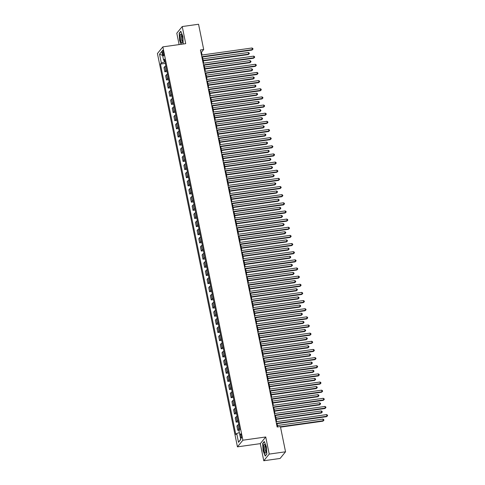 <?xml version="1.0" encoding="UTF-8"?>
<svg xmlns="http://www.w3.org/2000/svg" width="485" height="485" viewBox="0 0 485 485"><rect width="100%" height="100%" fill="white"/><g stroke="black" fill="none" stroke-linecap="round" stroke-linejoin="round"><path stroke-width="0.73" d="M241.451 435.439A2.183 0.564 -98 0 0 240.681 433.851A2.183 0.564 -98 0 0 240.512 436.591A2.183 0.564 -98 0 0 241.287 438.173A2.183 0.564 -98 0 0 241.451 435.439M263.779 460.75L269.217 454.093L265.738 436.985L260.299 443.642L263.779 460.75L280.106 458.452L285.544 451.796L280.403 426.539L277.141 427L200.432 49.967L203.694 49.506L198.559 24.25L182.233 26.548L176.795 33.204L179.11 44.584M260.299 443.642L237.444 446.855L157.425 53.526L162.857 46.869L242.882 440.204L237.444 446.855M162.481 52.95L162.772 54.387A2.116 0.546 -98 0 0 163.524 55.92A2.116 0.546 -98 0 0 163.681 53.271L163.39 51.834A2.116 0.546 -98 0 0 162.639 50.301A2.116 0.546 -98 0 0 162.481 52.95L163.584 52.798M164.209 60.328L164.53 61.904L161.329 62.989L160.438 64.081L235.825 434.596L236.71 433.511L239.354 432.608M161.329 62.989L159.541 54.193L161.802 51.422L163.59 60.219L164.742 60.419M236.71 433.511L238.505 442.308L240.766 439.537L238.978 430.741L239.863 429.649L164.482 59.134L163.59 60.219M269.217 454.093L285.544 451.796M265.738 436.985L242.882 440.204M162.857 46.869L185.713 43.656L182.233 26.548M202.063 55.017L201.493 52.204L203.694 49.506M277.729 426.921L277.062 423.641M276.65 421.623L275.407 415.493M274.995 413.481L273.746 407.345M273.334 405.333L272.091 399.203M271.679 397.185L270.43 391.055M270.024 389.037L268.775 382.907M268.363 380.889L267.12 374.759M266.708 372.747L265.459 366.611M265.046 364.599L263.804 358.47M263.391 356.451L262.142 350.322M261.736 348.303L260.487 342.174M260.075 340.155L258.832 334.026M258.42 332.007L257.171 325.878M256.759 323.865L255.516 317.73M255.104 315.717L253.855 309.588M253.449 307.569L252.2 301.44M251.788 299.421L250.545 293.292M250.133 291.273L248.884 285.144M248.472 283.131L247.229 276.996M246.816 274.983L245.568 268.854M245.161 266.835L243.913 260.706M243.5 258.687L242.257 252.558M241.845 250.539L240.596 244.41M240.184 242.397L238.941 236.262M238.529 234.249L237.28 228.12M236.874 226.101L235.625 219.972M235.213 217.953L233.97 211.824M233.558 209.805L232.309 203.676M231.897 201.657L230.654 195.528M230.242 193.515L228.993 187.38M228.587 185.367L227.338 179.238M226.925 177.219L225.683 171.09M225.27 169.071L224.021 162.942M223.609 160.923L222.366 154.794M221.954 152.781L220.705 146.646M220.299 144.633L219.05 138.504M218.638 136.485L217.389 130.356M216.983 128.337L215.734 122.208M215.322 120.189L214.079 114.06M213.667 112.047L212.418 105.912M212.012 103.899L210.763 97.77M210.351 95.751L209.102 89.622M208.695 87.603L207.447 81.474M207.034 79.455L205.792 73.326M205.379 71.307L204.13 65.178M203.724 63.165L202.475 57.03M165.033 61.831L164.53 61.904M200.905 52.289L201.493 52.204M160.438 64.081L165.349 63.389M165.87 65.96A2.728 0.612 168.5 0 0 164.87 66.512L163.978 67.603L164.839 71.841L167.004 71.531M239.663 428.661A2.728 0.612 168.5 0 0 238.662 429.213L237.771 430.298L239.535 430.056M237.771 430.298L236.91 426.066L237.795 424.975A2.728 0.612 168.5 0 1 238.802 424.423M238.008 420.513A2.728 0.612 168.5 0 0 237.001 421.065L236.116 422.156L238.274 421.847M236.116 422.156L235.249 417.918L236.14 416.827A2.728 0.612 168.5 0 1 237.141 416.275M236.347 412.365A2.728 0.612 168.5 0 0 235.346 412.917L234.455 414.008L236.619 413.705M234.455 414.008L233.594 409.77L234.485 408.685A2.728 0.612 168.5 0 1 235.486 408.127M234.691 404.217A2.728 0.612 168.5 0 0 233.685 404.775L232.8 405.86L234.964 405.557M232.8 405.86L231.939 401.622L232.824 400.537A2.728 0.612 168.5 0 1 233.831 399.979M233.03 396.069A2.728 0.612 168.5 0 0 232.03 396.627L231.139 397.712L233.303 397.409M231.139 397.712L230.278 393.474L231.169 392.389A2.728 0.612 168.5 0 1 232.169 391.838M231.375 387.927A2.728 0.612 168.5 0 0 230.375 388.479L229.484 389.564L231.648 389.261M229.484 389.564L228.623 385.332L229.508 384.241A2.728 0.612 168.5 0 1 230.514 383.69M229.714 379.779A2.728 0.612 168.5 0 0 228.714 380.331L227.829 381.422L229.987 381.113M227.829 381.422L226.962 377.184L227.853 376.093A2.728 0.612 168.5 0 1 228.853 375.542M228.059 371.631A2.728 0.612 168.5 0 0 227.059 372.183L226.168 373.274L228.332 372.971M226.168 373.274L225.307 369.036L226.198 367.945A2.728 0.612 168.5 0 1 227.198 367.394M226.404 363.483A2.728 0.612 168.5 0 0 225.398 364.035L224.513 365.126L226.677 364.823M224.513 365.126L223.652 360.888L224.537 359.803A2.728 0.612 168.5 0 1 225.543 359.246M224.743 355.335A2.728 0.612 168.5 0 0 223.743 355.893L222.851 356.978L225.016 356.675M222.851 356.978L221.991 352.74L222.882 351.655A2.728 0.612 168.5 0 1 223.882 351.104M223.088 347.193A2.728 0.612 168.5 0 0 222.088 347.745L221.196 348.83L223.361 348.527M221.196 348.83L220.335 344.599L221.221 343.507A2.728 0.612 168.5 0 1 222.227 342.956M221.427 339.045A2.728 0.612 168.5 0 0 220.426 339.597L219.541 340.688L221.7 340.379M219.541 340.688L218.674 336.451L219.566 335.359A2.728 0.612 168.5 0 1 220.566 334.808M219.772 330.897A2.728 0.612 168.5 0 0 218.771 331.449L217.88 332.54L220.044 332.231M217.88 332.54L217.019 328.303L217.91 327.211A2.728 0.612 168.5 0 1 218.911 326.66M218.117 322.749A2.728 0.612 168.5 0 0 217.11 323.301L216.225 324.392L218.389 324.089M216.225 324.392L215.364 320.155L216.249 319.069A2.728 0.612 168.5 0 1 217.256 318.512M216.456 314.601A2.728 0.612 168.5 0 0 215.455 315.159L214.564 316.244L216.728 315.941M214.564 316.244L213.703 312.007L214.594 310.921A2.728 0.612 168.5 0 1 215.595 310.364M214.8 306.453A2.728 0.612 168.5 0 0 213.8 307.011L212.909 308.096L215.073 307.793M212.909 308.096L212.048 303.859L212.933 302.773A2.728 0.612 168.5 0 1 213.94 302.222M213.139 298.311A2.728 0.612 168.5 0 0 212.139 298.863L211.254 299.948L213.412 299.645M211.254 299.948L210.387 295.717L211.278 294.625A2.728 0.612 168.5 0 1 212.278 294.074M211.484 290.163A2.728 0.612 168.5 0 0 210.484 290.715L209.593 291.806L211.757 291.497M209.593 291.806L208.732 287.569L209.623 286.477A2.728 0.612 168.5 0 1 210.623 285.926M209.829 282.015A2.728 0.612 168.5 0 0 208.823 282.567L207.938 283.658L210.102 283.355M207.938 283.658L207.077 279.421L207.962 278.335A2.728 0.612 168.5 0 1 208.968 277.778M208.168 273.867A2.728 0.612 168.5 0 0 207.168 274.425L206.277 275.51L208.441 275.207M206.277 275.51L205.416 271.273L206.307 270.187A2.728 0.612 168.5 0 1 207.307 269.63M206.513 265.719A2.728 0.612 168.5 0 0 205.513 266.277L204.621 267.362L206.786 267.059M204.621 267.362L203.761 263.125L204.646 262.039A2.728 0.612 168.5 0 1 205.652 261.488M204.852 257.577A2.728 0.612 168.5 0 0 203.852 258.129L202.966 259.214L205.125 258.911M202.966 259.214L202.1 254.983L202.991 253.891A2.728 0.612 168.5 0 1 203.991 253.34M203.197 249.429A2.728 0.612 168.5 0 0 202.196 249.981L201.305 251.072L203.47 250.763M201.305 251.072L200.444 246.835L201.336 245.743A2.728 0.612 168.5 0 1 202.336 245.192M201.542 241.281A2.728 0.612 168.5 0 0 200.535 241.833L199.65 242.924L201.815 242.621M199.65 242.924L198.789 238.687L199.674 237.595A2.728 0.612 168.5 0 1 200.675 237.044M199.881 233.133A2.728 0.612 168.5 0 0 198.88 233.685L197.989 234.776L200.153 234.473M197.989 234.776L197.128 230.539L198.019 229.453A2.728 0.612 168.5 0 1 199.02 228.896M198.226 224.985A2.728 0.612 168.5 0 0 197.225 225.543L196.334 226.628L198.498 226.325M196.334 226.628L195.473 222.391L196.358 221.305A2.728 0.612 168.5 0 1 197.365 220.754M196.564 216.843A2.728 0.612 168.5 0 0 195.564 217.395L194.673 218.48L196.837 218.177M194.673 218.48L193.812 214.249L194.703 213.157A2.728 0.612 168.5 0 1 195.704 212.606M194.909 208.695A2.728 0.612 168.5 0 0 193.909 209.247L193.018 210.338L195.182 210.029M193.018 210.338L192.157 206.101L193.048 205.01A2.728 0.612 168.5 0 1 194.048 204.458M193.254 200.547A2.728 0.612 168.5 0 0 192.248 201.099L191.363 202.19L193.527 201.881M191.363 202.19L190.502 197.953L191.387 196.862A2.728 0.612 168.5 0 1 192.387 196.31M191.593 192.399A2.728 0.612 168.5 0 0 190.593 192.951L189.702 194.042L191.866 193.739M189.702 194.042L188.841 189.805L189.732 188.72A2.728 0.612 168.5 0 1 190.732 188.162M189.938 184.251A2.728 0.612 168.5 0 0 188.932 184.809L188.047 185.894L190.211 185.591M188.047 185.894L187.186 181.657L188.071 180.572A2.728 0.612 168.5 0 1 189.077 180.014M188.277 176.103A2.728 0.612 168.5 0 0 187.277 176.661L186.385 177.746L188.55 177.443M186.385 177.746L185.525 173.509L186.416 172.424A2.728 0.612 168.5 0 1 187.416 171.872M186.622 167.962A2.728 0.612 168.5 0 0 185.622 168.513L184.73 169.598L186.895 169.295M184.73 169.598L183.87 165.367L184.761 164.276A2.728 0.612 168.5 0 1 185.761 163.724M184.967 159.814A2.728 0.612 168.5 0 0 183.96 160.365L183.075 161.456L185.24 161.147M183.075 161.456L182.214 157.219L183.1 156.128A2.728 0.612 168.5 0 1 184.1 155.576M183.306 151.666A2.728 0.612 168.5 0 0 182.305 152.217L181.414 153.308L183.579 153.005M181.414 153.308L180.553 149.071L181.445 147.986A2.728 0.612 168.5 0 1 182.445 147.428M181.651 143.518A2.728 0.612 168.5 0 0 180.644 144.075L179.759 145.16L181.923 144.857M179.759 145.16L178.898 140.923L179.783 139.838A2.728 0.612 168.5 0 1 180.79 139.28M179.99 135.37A2.728 0.612 168.5 0 0 178.989 135.927L178.098 137.012L180.262 136.709M178.098 137.012L177.237 132.775L178.128 131.69A2.728 0.612 168.5 0 1 179.129 131.138M178.334 127.228A2.728 0.612 168.5 0 0 177.334 127.779L176.443 128.864L178.607 128.561M176.443 128.864L175.582 124.633L176.473 123.542A2.728 0.612 168.5 0 1 177.474 122.99M176.679 119.08A2.728 0.612 168.5 0 0 175.673 119.631L174.788 120.723L176.952 120.413M174.788 120.723L173.927 116.485L174.812 115.394A2.728 0.612 168.5 0 1 175.812 114.842M175.018 110.932A2.728 0.612 168.5 0 0 174.018 111.483L173.127 112.575L175.291 112.271M173.127 112.575L172.266 108.337L173.157 107.246A2.728 0.612 168.5 0 1 174.157 106.694M173.363 102.784A2.728 0.612 168.5 0 0 172.357 103.335L171.472 104.427L173.636 104.123M171.472 104.427L170.611 100.189L171.496 99.104A2.728 0.612 168.5 0 1 172.502 98.546M171.702 94.636A2.728 0.612 168.5 0 0 170.702 95.193L169.811 96.279L171.975 95.975M169.811 96.279L168.95 92.041L169.841 90.956A2.728 0.612 168.5 0 1 170.841 90.404M170.047 86.494A2.728 0.612 168.5 0 0 169.047 87.045L168.156 88.131L170.32 87.827M168.156 88.131L167.295 83.899L168.186 82.808A2.728 0.612 168.5 0 1 169.186 82.256M168.392 78.346A2.728 0.612 168.5 0 0 167.386 78.897L166.5 79.989L168.665 79.679M166.5 79.989L165.634 75.751L166.525 74.66A2.728 0.612 168.5 0 1 167.525 74.108M166.731 70.198A2.728 0.612 168.5 0 0 165.731 70.749L164.839 71.841M162.62 55.448L159.541 54.193M238.505 442.308L240.706 439.258M183.197 44.008L182.906 36.508L180.808 31.216L179.171 33.222L179.632 40.516L181.135 44.299M266.841 454.075L266.38 446.782L264.283 441.495L262.646 443.502L263.106 450.789L265.204 456.076L266.841 454.075M179.529 33.174L179.171 33.222M263.003 443.448L262.646 443.502M201.887 57.115L251.982 50.064L252.352 49.615L201.808 56.727M252.018 47.991L252.855 48.494L252.988 49.143L252.352 49.615L252.018 47.991L201.475 55.102M252.988 49.143L251.982 50.064M203.263 60.904L248.308 54.562L248.678 54.114L248.344 52.483L202.851 58.885M203.185 60.516L248.678 54.114L249.32 53.641L248.308 54.562M248.344 52.483L249.187 52.986L249.32 53.641M203.542 65.263L253.643 58.212L254.007 57.763L203.464 64.875M253.679 56.133L254.516 56.642L254.649 57.291L254.007 57.763L253.679 56.133L203.13 63.244M254.649 57.291L253.643 58.212M205.203 73.411L255.298 66.36L255.668 65.911L205.125 73.023M255.334 64.281L256.171 64.784L256.304 65.439L255.668 65.911L255.334 64.281L204.791 71.392M256.304 65.439L255.298 66.36M206.859 81.559L256.953 74.508L257.323 74.059L206.78 81.171M256.989 72.429L257.832 72.932L257.965 73.587L257.323 74.059L256.989 72.429L206.446 79.54M257.965 73.587L256.953 74.508M204.919 69.052L249.969 62.71L250.333 62.262L250.005 60.631L204.506 67.033M204.84 68.664L250.333 62.262L250.975 61.789L249.969 62.71M250.005 60.631L250.842 61.134L250.975 61.789M206.58 77.194L251.624 70.858L251.994 70.41L251.66 68.779L206.167 75.181M206.501 76.812L251.994 70.41L252.63 69.937L251.624 70.858M251.66 68.779L252.497 69.282L252.63 69.937M208.235 85.342L253.285 79.006L253.649 78.558L253.322 76.927L207.822 83.329M208.156 84.954L253.649 78.558L254.292 78.079L253.285 79.006M253.322 76.927L254.158 77.43L254.292 78.079M208.514 89.701L258.614 82.656L258.978 82.207L208.435 89.319M258.65 80.577L259.487 81.08L259.62 81.729L258.978 82.207L258.65 80.577L208.107 87.688M259.62 81.729L258.614 82.656M209.89 93.49L254.94 87.148L255.31 86.7L254.977 85.075L209.484 91.471M209.811 93.102L255.31 86.7L255.947 86.227L254.94 87.148M254.977 85.075L255.813 85.578L255.947 86.227M182.627 41.577A4.438 1.14 -98 0 0 181.372 34.52A4.438 1.14 -98 0 0 180.177 35.405A4.438 1.14 -98 0 0 180.838 41.164A4.438 1.14 -98 0 0 182.469 42.316A4.438 1.14 -98 0 0 182.627 41.577M181.802 35.375A3.037 0.782 -98 0 0 181.754 35.375A3.037 0.782 -98 0 0 181.335 36.272A3.037 0.782 -98 0 0 181.614 39.594A3.037 0.782 -98 0 0 182.596 41.389A3.037 0.782 -98 0 0 182.651 41.377M181.341 44.268L179.814 40.437L179.371 33.368L180.911 31.476M183.366 43.705L183.1 44.02M263.919 449.934A4.438 1.14 -98 0 0 265.944 452.596A4.438 1.14 -98 0 0 265.829 447.6A4.438 1.14 -98 0 0 264.846 444.793A4.438 1.14 -98 0 0 263.694 445.406A4.438 1.14 -98 0 0 263.919 449.934M265.277 445.654A3.037 0.782 -98 0 0 265.222 445.654A3.037 0.782 -98 0 0 264.992 449.462A3.037 0.782 -98 0 0 266.071 451.668A3.037 0.782 -98 0 0 266.119 451.65M266.835 453.978L265.319 455.833L263.288 450.711L262.84 443.648L264.386 441.756M210.175 97.849L260.269 90.804L260.639 90.349L210.096 97.461M260.306 88.725L261.142 89.228L261.276 89.877L260.639 90.349L260.306 88.725L209.762 95.836M261.276 89.877L260.269 90.804M211.83 105.997L261.93 98.946L262.294 98.497L211.751 105.609M261.967 96.867L262.803 97.376L262.937 98.025L262.294 98.497L261.967 96.867L211.418 103.978M262.937 98.025L261.93 98.946M213.491 114.145L263.585 107.094L263.955 106.645L213.412 113.757M263.622 105.015L264.458 105.518L264.592 106.173L263.955 106.645L263.622 105.015L213.079 112.126M264.592 106.173L263.585 107.094M215.146 122.293L265.246 115.242L265.61 114.793L215.067 121.905M265.277 113.163L266.119 113.666L266.253 114.321L265.61 114.793L265.277 113.163L214.734 120.274M266.253 114.321L265.246 115.242M216.801 130.435L266.902 123.39L267.265 122.941L216.722 130.053M266.938 121.311L267.775 121.814L267.908 122.469L267.265 122.941L266.938 121.311L216.395 128.422M267.908 122.469L266.902 123.39M211.551 101.638L256.595 95.296L256.965 94.848L256.632 93.217L211.139 99.619M211.472 101.25L256.965 94.848L257.608 94.375L256.595 95.296M256.632 93.217L257.474 93.726L257.608 94.375M213.206 109.786L258.256 103.444L258.62 102.996L258.293 101.365L212.794 107.767M213.127 109.398L258.62 102.996L259.263 102.523L258.256 103.444M258.293 101.365L259.129 101.868L259.263 102.523M214.867 117.928L259.911 111.592L260.281 111.144L259.948 109.513L214.455 115.915M214.788 117.546L260.281 111.144L260.918 110.671L259.911 111.592M259.948 109.513L260.784 110.016L260.918 110.671M216.522 126.076L261.573 119.74L261.936 119.292L261.609 117.661L216.11 124.063M216.443 125.688L261.936 119.292L262.579 118.813L261.573 119.74M261.609 117.661L262.446 118.164L262.579 118.813M218.177 134.224L263.228 127.888L263.597 127.434L263.264 125.809L217.771 132.205M218.098 133.836L263.597 127.434L264.234 126.961L263.228 127.888M263.264 125.809L264.101 126.312L264.234 126.961M218.462 138.583L268.557 131.538L268.926 131.083L218.383 138.195M268.593 129.459L269.43 129.962L269.563 130.611L268.926 131.083L268.593 129.459L218.05 136.57M269.563 130.611L268.557 131.538M219.838 142.372L264.883 136.03L265.253 135.582L264.919 133.951L219.426 140.353M219.76 141.984L265.253 135.582L265.895 135.109L264.883 136.03M264.919 133.951L265.762 134.46L265.895 135.109M220.117 146.731L270.218 139.68L270.581 139.231L220.038 146.343M270.254 137.601L271.091 138.11L271.224 138.758L270.581 139.231L270.254 137.601L219.705 144.712M271.224 138.758L270.218 139.68M221.493 150.52L266.544 144.178L266.908 143.73L266.58 142.099L221.081 148.501M221.415 150.132L266.908 143.73L267.55 143.257L266.544 144.178M266.58 142.099L267.417 142.602L267.55 143.257M221.778 154.879L271.873 147.828L272.243 147.379L221.7 154.491M271.909 145.749L272.746 146.252L272.879 146.906L272.243 147.379L271.909 145.749L221.366 152.86M272.879 146.906L271.873 147.828M223.155 158.662L268.199 152.326L268.569 151.878L268.235 150.247L222.742 156.649M223.076 158.28L268.569 151.878L269.205 151.405L268.199 152.326M268.235 150.247L269.072 150.75L269.205 151.405M223.433 163.027L273.534 155.976L273.898 155.527L223.355 162.639M273.564 153.897L274.407 154.4L274.54 155.054L273.898 155.527L273.564 153.897L223.021 161.008M274.54 155.054L273.534 155.976M224.81 166.81L269.86 160.474L270.224 160.026L269.896 158.395L224.397 164.797M224.731 166.422L270.224 160.026L270.866 159.553L269.86 160.474M269.896 158.395L270.733 158.898L270.866 159.553M225.088 171.169L275.189 164.124L275.553 163.675L225.01 170.787M275.225 162.045L276.062 162.548L276.195 163.202L275.553 163.675L275.225 162.045L224.682 169.156M276.195 163.202L275.189 164.124M226.465 174.958L271.515 168.622L271.885 168.168L271.551 166.543L226.058 172.945M226.386 174.57L271.885 168.168L272.521 167.695L271.515 168.622M271.551 166.543L272.388 167.046L272.521 167.695M226.75 179.317L276.844 172.272L277.214 171.817L226.671 178.929M276.88 170.193L277.717 170.696L277.85 171.344L277.214 171.817L276.88 170.193L226.337 177.304M277.85 171.344L276.844 172.272M228.126 183.106L273.176 176.764L273.54 176.316L273.207 174.685L227.714 181.087M228.047 182.718L273.54 176.316L274.183 175.843L273.176 176.764M273.207 174.685L274.049 175.194L274.183 175.843M228.405 187.465L278.505 180.414L278.869 179.965L228.326 187.077M278.542 178.341L279.378 178.844L279.512 179.492L278.869 179.965L278.542 178.341L227.992 185.452M279.512 179.492L278.505 180.414M230.066 195.613L280.16 188.562L280.53 188.113L229.987 195.225M280.197 186.482L281.033 186.992L281.167 187.64L280.53 188.113L280.197 186.482L229.654 193.594M281.167 187.64L280.16 188.562M231.721 203.761L281.821 196.71L282.185 196.261L231.642 203.373M281.852 194.631L282.694 195.134L282.828 195.788L282.185 196.261L281.852 194.631L231.309 201.742M282.828 195.788L281.821 196.71M233.376 211.909L283.476 204.858L283.846 204.409L233.297 211.521M283.513 202.779L284.349 203.282L284.483 203.936L283.846 204.409L283.513 202.779L232.97 209.89M284.483 203.936L283.476 204.858M235.037 220.051L285.131 213.006L285.501 212.557L234.958 219.669M285.168 210.927L286.004 211.43L286.138 212.078L285.501 212.557L285.168 210.927L234.625 218.038M286.138 212.078L285.131 213.006M236.692 228.199L286.793 221.154L287.156 220.699L236.613 227.811M286.829 219.075L287.666 219.578L287.799 220.226L287.156 220.699L286.829 219.075L236.28 226.186M287.799 220.226L286.793 221.154M238.353 236.347L288.448 229.296L288.817 228.847L238.274 235.959M288.484 227.216L289.321 227.726L289.454 228.374L288.817 228.847L288.484 227.216L237.941 234.328M289.454 228.374L288.448 229.296M240.008 244.495L290.109 237.444L290.473 236.995L239.929 244.107M290.139 235.364L290.982 235.868L291.115 236.522L290.473 236.995L290.139 235.364L239.596 242.476M291.115 236.522L290.109 237.444M241.663 252.643L291.764 245.592L292.134 245.143L241.585 252.255M291.8 243.512L292.637 244.016L292.77 244.67L292.134 245.143L291.8 243.512L241.257 250.624M292.77 244.67L291.764 245.592M243.325 260.784L293.419 253.74L293.789 253.291L243.246 260.403M293.455 251.66L294.292 252.164L294.425 252.818L293.789 253.291L293.455 251.66L242.912 258.772M294.425 252.818L293.419 253.74M244.98 268.933L295.08 261.888L295.444 261.433L244.901 268.544M295.116 259.808L295.953 260.312L296.086 260.96L295.444 261.433L295.116 259.808L244.573 266.92M296.086 260.96L295.08 261.888M246.641 277.08L296.735 270.03L297.105 269.581L246.562 276.692M296.771 267.95L297.608 268.46L297.741 269.108L297.105 269.581L296.771 267.95L246.228 275.062M297.741 269.108L296.735 270.03M248.296 285.228L298.396 278.178L298.76 277.729L248.217 284.84M298.427 276.098L299.269 276.602L299.403 277.256L298.76 277.729L298.427 276.098L247.883 283.21M299.403 277.256L298.396 278.178M249.951 293.376L300.051 286.326L300.421 285.877L249.872 292.988M300.088 284.246L300.924 284.75L301.058 285.404L300.421 285.877L300.088 284.246L249.545 291.358M301.058 285.404L300.051 286.326M251.612 301.518L301.706 294.474L302.076 294.025L251.533 301.137M301.743 292.394L302.579 292.898L302.713 293.552L302.076 294.025L301.743 292.394L251.2 299.506M302.713 293.552L301.706 294.474M253.267 309.666L303.367 302.622L303.731 302.167L253.188 309.278M303.404 300.542L304.24 301.046L304.374 301.694L303.731 302.167L303.404 300.542L252.861 307.654M304.374 301.694L303.367 302.622M254.928 317.814L305.023 310.764L305.392 310.315L254.849 317.426M305.059 308.69L305.896 309.194L306.029 309.842L305.392 310.315L305.059 308.69L254.516 315.802M306.029 309.842L305.023 310.764M256.583 325.962L306.684 318.912L307.047 318.463L256.504 325.574M306.714 316.832L307.557 317.342L307.69 317.99L307.047 318.463L306.714 316.832L256.171 323.944M307.69 317.99L306.684 318.912M229.781 191.254L274.831 184.912L275.195 184.464L274.868 182.833L229.375 189.235M229.702 190.866L275.195 184.464L275.838 183.991L274.831 184.912M274.868 182.833L275.704 183.336L275.838 183.991M231.442 199.402L276.486 193.06L276.856 192.612L276.523 190.981L231.03 197.383M231.363 199.014L276.856 192.612L277.493 192.139L276.486 193.06M276.523 190.981L277.359 191.484L277.493 192.139M233.097 207.544L278.147 201.208L278.511 200.76L278.184 199.129L232.685 205.531M233.018 207.162L278.511 200.76L279.154 200.287L278.147 201.208M278.184 199.129L279.02 199.632L279.154 200.287M234.752 215.692L279.803 209.356L280.172 208.908L279.839 207.277L234.346 213.679M234.673 215.304L280.172 208.908L280.809 208.429L279.803 209.356M279.839 207.277L280.676 207.78L280.809 208.429M236.413 223.84L281.464 217.498L281.827 217.05L281.494 215.425L236.001 221.821M236.334 223.452L281.827 217.05L282.47 216.577L281.464 217.498M281.494 215.425L282.337 215.928L282.47 216.577M238.068 231.988L283.119 225.646L283.483 225.198L283.155 223.567L237.662 229.969M237.989 231.6L283.483 225.198L284.125 224.725L283.119 225.646M283.155 223.567L283.992 224.076L284.125 224.725M239.729 240.136L284.774 233.794L285.144 233.346L284.81 231.715L239.317 238.117M239.651 239.748L285.144 233.346L285.78 232.873L284.774 233.794M284.81 231.715L285.647 232.218L285.78 232.873M241.385 248.278L286.435 241.942L286.799 241.494L286.471 239.863L240.972 246.265M241.306 247.896L286.799 241.494L287.441 241.021L286.435 241.942M286.471 239.863L287.308 240.366L287.441 241.021M243.04 256.426L288.09 250.09L288.46 249.642L288.126 248.011L242.633 254.413M242.961 256.038L288.46 249.642L289.096 249.163L288.09 250.09M288.126 248.011L288.963 248.514L289.096 249.163M244.701 264.574L289.751 258.238L290.115 257.784L289.781 256.159L244.288 262.555M244.622 264.186L290.115 257.784L290.757 257.311L289.751 258.238M289.781 256.159L290.624 256.662L290.757 257.311M246.356 272.722L291.406 266.38L291.776 265.932L291.443 264.301L245.95 270.703M246.277 272.334L291.776 265.932L292.413 265.459L291.406 266.38M291.443 264.301L292.279 264.81L292.413 265.459M248.017 280.87L293.061 274.528L293.431 274.08L293.098 272.449L247.605 278.851M247.938 280.482L293.431 274.08L294.068 273.607L293.061 274.528M293.098 272.449L293.934 272.952L294.068 273.607M249.672 289.012L294.722 282.676L295.086 282.228L294.759 280.597L249.26 286.999M249.593 288.63L295.086 282.228L295.729 281.755L294.722 282.676M294.759 280.597L295.595 281.1L295.729 281.755M251.327 297.159L296.377 290.824L296.747 290.376L296.414 288.745L250.921 295.147M251.248 296.771L296.747 290.376L297.384 289.903L296.377 290.824M296.414 288.745L297.25 289.248L297.384 289.903M252.988 305.308L298.039 298.972L298.402 298.517L298.069 296.893L252.576 303.295M252.909 304.919L298.402 298.517L299.045 298.045L298.039 298.972M298.069 296.893L298.912 297.396L299.045 298.045M254.643 313.455L299.694 307.114L300.063 306.665L299.73 305.035L254.237 311.437M254.564 313.067L300.063 306.665L300.7 306.193L299.694 307.114M299.73 305.035L300.567 305.544L300.7 306.193M256.304 321.603L301.349 315.262L301.719 314.813L301.385 313.183L255.892 319.585M256.225 321.216L301.719 314.813L302.355 314.341L301.349 315.262M301.385 313.183L302.222 313.686L302.355 314.341M257.959 329.751L303.01 323.41L303.374 322.962L303.046 321.331L257.547 327.733M257.881 329.363L303.374 322.962L304.016 322.489L303.01 323.41M303.046 321.331L303.883 321.834L304.016 322.489M258.238 334.11L308.339 327.06L308.709 326.611L258.159 333.722M308.375 324.98L309.212 325.483L309.345 326.138L308.709 326.611L308.375 324.98L257.832 332.092M309.345 326.138L308.339 327.06M259.614 337.893L304.665 331.558L305.035 331.109L304.701 329.479L259.208 335.881M259.536 337.512L305.035 331.109L305.671 330.637L304.665 331.558M304.701 329.479L305.538 329.982L305.671 330.637M259.899 342.258L309.994 335.208L310.364 334.759L259.821 341.87M310.03 333.128L310.873 333.632L311 334.286L310.364 334.759L310.03 333.128L259.487 340.24M311 334.286L309.994 335.208M261.276 346.041L306.326 339.706L306.69 339.257L306.356 337.627L260.863 344.029M261.197 345.653L306.69 339.257L307.332 338.779L306.326 339.706M306.356 337.627L307.199 338.13L307.332 338.779M261.554 350.4L311.655 343.356L312.019 342.907L261.476 350.018M311.691 341.276L312.528 341.779L312.661 342.428L312.019 342.907L311.691 341.276L261.148 348.388M312.661 342.428L311.655 343.356M262.931 354.189L307.981 347.848L308.351 347.399L308.017 345.775L262.524 352.171M262.852 353.801L308.351 347.399L308.987 346.927L307.981 347.848M308.017 345.775L308.854 346.278L308.987 346.927M263.216 358.548L313.31 351.504L313.68 351.049L263.137 358.16M313.346 349.424L314.183 349.928L314.316 350.576L313.68 351.049L313.346 349.424L262.803 356.536M314.316 350.576L313.31 351.504M264.592 362.337L309.636 355.996L310.006 355.547L309.672 353.917L264.179 360.319M264.513 361.949L310.006 355.547L310.642 355.075L309.636 355.996M309.672 353.917L310.509 354.426L310.642 355.075M264.871 366.696L314.971 359.646L315.335 359.197L264.792 366.308M315.001 357.566L315.844 358.075L315.978 358.724L315.335 359.197L315.001 357.566L264.458 364.678M315.978 358.724L314.971 359.646M266.247 370.485L311.297 364.144L311.661 363.695L311.334 362.065L265.835 368.467M266.168 370.097L311.661 363.695L312.304 363.223L311.297 364.144M311.334 362.065L312.17 362.568L312.304 363.223M266.526 374.844L316.626 367.794L316.996 367.345L266.447 374.456M316.663 365.714L317.499 366.217L317.633 366.872L316.996 367.345L316.663 365.714L266.119 372.826M317.633 366.872L316.626 367.794M267.902 378.627L312.952 372.292L313.322 371.843L312.989 370.213L267.496 376.615M267.823 378.245L313.322 371.843L313.959 371.371L312.952 372.292M312.989 370.213L313.825 370.716L313.959 371.371M268.187 382.992L318.281 375.942L318.651 375.493L268.108 382.604M318.318 373.862L319.16 374.365L319.288 375.02L318.651 375.493L318.318 373.862L267.775 380.974M319.288 375.02L318.281 375.942M269.563 386.775L314.613 380.44L314.977 379.991L314.644 378.361L269.151 384.763M269.484 386.387L314.977 379.991L315.62 379.512L314.613 380.44M314.644 378.361L315.486 378.864L315.62 379.512M269.842 391.134L319.942 384.09L320.306 383.641L269.763 390.752M319.979 382.01L320.815 382.513L320.949 383.168L320.306 383.641L319.979 382.01L269.436 389.122M320.949 383.168L319.942 384.09M271.218 394.923L316.268 388.588L316.638 388.133L316.305 386.509L270.812 392.905M271.139 394.535L316.638 388.133L317.275 387.661L316.268 388.588M316.305 386.509L317.142 387.012L317.275 387.661M271.503 399.282L321.597 392.238L321.967 391.783L271.424 398.894M321.634 390.158L322.47 390.661L322.604 391.31L321.967 391.783L321.634 390.158L271.091 397.27M322.604 391.31L321.597 392.238M272.879 403.071L317.924 396.73L318.293 396.281L317.96 394.651L272.467 401.053M272.8 402.683L318.293 396.281L318.93 395.808L317.924 396.73M317.96 394.651L318.803 395.16L318.93 395.808M273.158 407.43L323.259 400.38L323.622 399.931L273.079 407.042M323.289 398.3L324.132 398.809L324.265 399.458L323.622 399.931L323.289 398.3L272.746 405.411M324.265 399.458L323.259 400.38M274.534 411.219L319.585 404.878L319.948 404.429L319.621 402.799L274.122 409.201M274.455 410.831L319.948 404.429L320.591 403.957L319.585 404.878M319.621 402.799L320.458 403.302L320.591 403.957M274.813 415.578L324.914 408.528L325.283 408.079L274.734 415.19M324.95 406.448L325.787 406.951L325.92 407.606L325.283 408.079L324.95 406.448L274.407 413.559M325.92 407.606L324.914 408.528M276.189 419.361L321.24 413.026L321.61 412.577L321.276 410.947L275.783 417.349M276.111 418.979L321.61 412.577L322.246 412.104L321.24 413.026M321.276 410.947L322.113 411.45L322.246 412.104M276.474 423.726L326.569 416.676L326.938 416.227L276.395 423.338M326.605 414.596L327.448 415.099L327.575 415.754L326.938 416.227L326.605 414.596L276.062 421.707M327.575 415.754L326.569 416.676M280.524 427.133L322.901 421.174L323.265 420.725L322.931 419.095L277.438 425.497M280.445 426.745L323.265 420.725L323.907 420.252L322.901 421.174M322.931 419.095L323.774 419.598L323.907 420.252M165.731 70.749L164.87 66.512M167.386 78.897L166.525 74.66M169.047 87.045L168.186 82.808M170.702 95.193L169.841 90.956M172.357 103.335L171.496 99.104M174.018 111.483L173.157 107.246M175.673 119.631L174.812 115.394M177.334 127.779L176.473 123.542M178.989 135.927L178.128 131.69M180.644 144.075L179.783 139.838M182.305 152.217L181.445 147.986M183.96 160.365L183.1 156.128M185.622 168.513L184.761 164.276M187.277 176.661L186.416 172.424M188.932 184.809L188.071 180.572M190.593 192.951L189.732 188.72M192.248 201.099L191.387 196.862M193.909 209.247L193.048 205.01M195.564 217.395L194.703 213.157M197.225 225.543L196.358 221.305M198.88 233.685L198.019 229.453M200.535 241.833L199.674 237.595M202.196 249.981L201.336 245.743M203.852 258.129L202.991 253.891M205.513 266.277L204.646 262.039M207.168 274.425L206.307 270.187M208.823 282.567L207.962 278.335M210.484 290.715L209.623 286.477M212.139 298.863L211.278 294.625M213.8 307.011L212.933 302.773M215.455 315.159L214.594 310.921M217.11 323.301L216.249 319.069M218.771 331.449L217.91 327.211M220.426 339.597L219.566 335.359M222.088 347.745L221.221 343.507M223.743 355.893L222.882 351.655M225.398 364.035L224.537 359.803M227.059 372.183L226.198 367.945M228.714 380.331L227.853 376.093M230.375 388.479L229.508 384.241M232.03 396.627L231.169 392.389M233.685 404.775L232.824 400.537M235.346 412.917L234.485 408.685M237.001 421.065L236.14 416.827M238.662 429.213L237.795 424.975M163.821 54.235L162.772 54.387"/></g></svg>
